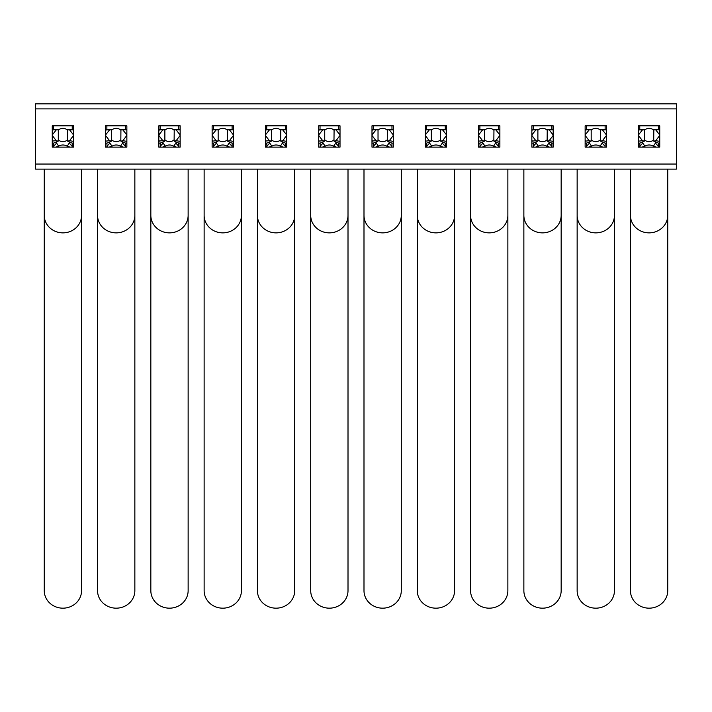 <?xml version="1.0" encoding="UTF-8"?>
<svg xmlns="http://www.w3.org/2000/svg" width="712" height="712" viewBox="0 0 712 712"><rect width="100%" height="100%" fill="white"/><g stroke="black" fill="none" stroke-linecap="round" stroke-linejoin="round"><path stroke-width="1.07" d="M126.594 147.126A1.335 1.335 0 0 0 126.861 146.325M126.861 126.611A1.335 1.335 0 0 0 126.594 125.81M123.078 147.126L120.64 145.96L122.517 143.112L125.526 146.325L125.259 147.126A1.335 1.335 0 0 0 125.526 146.325L125.526 143.13L126.861 143.13M111.944 146.12L109.879 143.112L106.871 146.325A1.335 1.335 0 0 0 107.138 147.126L106.871 143.13L111.579 141.065L111.579 129.806L109.621 129.806L105.545 134.977M105.545 143.13L106.871 143.13M109.808 108.891L122.597 108.891M110.769 147.126A7.992 7.992 0 0 1 121.636 147.126A7.992 7.992 0 0 0 110.769 147.126M125.526 143.13L120.817 141.065L120.933 129.806M120.933 141.163L122.873 140.673L126.861 141.394M126.149 129.815L126.861 129.806L125.526 129.806L125.526 125.81M106.871 125.81L106.871 129.806L105.545 130.278M111.464 141.163L109.523 140.673L105.545 135.422M105.545 140.495L106.257 141.065L105.545 141.394M126.861 134.977L122.775 129.806L120.817 129.806M122.873 140.673L126.861 135.422M122.517 143.112L122.891 141.991M126.246 129.806L122.775 129.806M109.506 141.991L109.879 143.112M106.195 129.869L109.621 129.806M120.817 130.198A6.657 6.657 0 0 0 111.579 130.198M134.853 215.344A18.654 17.524 0 0 1 116.198 232.868A18.654 17.524 0 0 1 97.544 215.344L97.544 590.649A18.654 17.524 0 0 0 116.198 608.173A18.654 17.524 0 0 0 134.853 590.649L134.853 169.109M111.579 139.801A6.657 6.657 0 0 0 120.817 139.801M73.3 147.126A1.335 1.335 0 0 0 73.567 146.325M73.567 126.611A1.335 1.335 0 0 0 73.3 125.81M69.785 147.126L67.355 145.96L69.224 143.112L72.232 146.325L71.965 147.126A1.335 1.335 0 0 0 72.232 146.325L72.232 143.13L73.567 143.13M58.651 146.12L56.595 143.112L53.587 146.325A1.335 1.335 0 0 0 53.854 147.126L53.587 143.13L58.295 141.065L58.295 129.806L56.328 129.806L52.252 134.977M52.252 143.13L53.587 143.13M56.515 108.891L69.304 108.891M57.476 147.126A7.992 7.992 0 0 1 68.343 147.126A7.992 7.992 0 0 0 57.476 147.126M72.232 143.13L67.524 141.065L67.649 129.806M67.649 141.163L69.58 140.673L73.567 141.394M72.855 129.815L73.567 129.806L72.232 129.806L72.232 125.81M53.587 125.81L53.587 129.806L52.252 130.278M58.179 141.163L56.239 140.673L52.252 135.422M52.252 140.495L52.964 141.065L52.252 141.394M73.567 134.977L69.491 129.806L67.524 129.806M69.58 140.673L73.567 135.422M69.224 143.112L69.598 141.991M72.918 129.86L69.491 129.806M56.221 141.991L56.595 143.112M52.866 129.806L56.328 129.806M67.524 130.198A6.657 6.657 0 0 0 58.295 130.198M81.56 215.344A18.654 17.524 0 0 1 62.914 232.868A18.654 17.524 0 0 1 44.26 215.344L44.26 590.649A18.654 17.524 0 0 0 62.914 608.173A18.654 17.524 0 0 0 81.56 590.649L81.56 169.109M58.295 139.801A6.657 6.657 0 0 0 67.524 139.801M676.4 169.109L676.4 103.827L35.6 103.827L35.6 169.109L676.4 169.109M126.861 125.81L105.545 125.81L105.545 147.126L126.861 147.126L126.861 125.81M180.145 125.81L158.829 125.81L158.829 147.126L180.145 147.126L180.145 125.81M233.438 125.81L212.123 125.81L212.123 147.126L233.438 147.126L233.438 125.81M286.722 125.81L265.407 125.81L265.407 147.126L286.722 147.126L286.722 125.81M340.016 125.81L318.7 125.81L318.7 147.126L340.016 147.126L340.016 125.81M393.3 125.81L371.984 125.81L371.984 147.126L393.3 147.126L393.3 125.81M446.593 125.81L425.278 125.81L425.278 147.126L446.593 147.126L446.593 125.81M499.877 125.81L478.562 125.81L478.562 147.126L499.877 147.126L499.877 125.81M553.171 125.81L531.855 125.81L531.855 147.126L553.171 147.126L553.171 125.81M606.455 125.81L585.139 125.81L585.139 147.126L606.455 147.126L606.455 125.81M659.748 125.81L638.433 125.81L638.433 147.126L659.748 147.126L659.748 125.81M73.567 125.81L52.252 125.81L52.252 147.126L73.567 147.126L73.567 125.81M35.6 164.045L676.4 164.045M676.4 108.891L35.6 108.891M179.878 147.126A1.335 1.335 0 0 0 180.145 146.325M180.145 126.611A1.335 1.335 0 0 0 179.878 125.81M176.362 147.126L173.933 145.96L175.802 143.112L178.81 146.325L178.552 147.126A1.335 1.335 0 0 0 178.81 146.325L178.81 143.13L180.145 143.13M165.228 146.12L163.173 143.112L160.164 146.325A1.335 1.335 0 0 0 160.431 147.126L160.164 143.13L164.873 141.065L164.873 129.806L162.906 129.806L158.829 134.977M158.829 143.13L160.164 143.13M163.093 108.891L175.882 108.891M164.054 147.126A7.992 7.992 0 0 1 174.921 147.126A7.992 7.992 0 0 0 164.054 147.126M178.81 143.13L174.111 141.065L174.226 129.806M174.226 141.163L176.158 140.673L180.145 141.394M179.433 129.815L180.145 129.806L178.81 129.806L178.81 125.81M160.164 125.81L160.164 129.806L158.829 130.278M164.757 141.163L162.817 140.673L158.829 135.422M158.829 140.495L159.541 141.065L158.829 141.394M180.145 134.977L176.069 129.806L174.111 129.806M176.158 140.673L180.145 135.422M175.802 143.112L176.184 141.991M179.495 129.86L176.069 129.806M162.799 141.991L163.173 143.112M159.444 129.806L162.906 129.806M174.111 130.198A6.657 6.657 0 0 0 164.873 130.198M188.137 215.344A18.654 17.524 0 0 1 169.492 232.868A18.654 17.524 0 0 1 150.837 215.344L150.837 590.649A18.654 17.524 0 0 0 169.492 608.173A18.654 17.524 0 0 0 188.137 590.649L188.137 169.109M164.873 139.801A6.657 6.657 0 0 0 174.111 139.801M233.171 147.126A1.335 1.335 0 0 0 233.438 146.325M233.438 126.611A1.335 1.335 0 0 0 233.171 125.81M229.656 147.126L227.217 145.96L229.095 143.112L232.103 146.325L231.836 147.126A1.335 1.335 0 0 0 232.103 146.325L232.103 143.13L233.438 143.13M218.522 146.12L216.466 143.112L213.449 146.325A1.335 1.335 0 0 0 213.716 147.126L213.449 143.13L218.157 141.065L218.157 129.806L216.199 129.806L212.123 134.977M212.123 143.13L213.449 143.13M216.386 108.891L229.175 108.891M217.347 147.126A7.992 7.992 0 0 1 228.214 147.126A7.992 7.992 0 0 0 217.347 147.126M232.103 143.13L227.395 141.065L227.511 129.806M227.511 141.163L229.451 140.673L233.438 141.394M232.726 129.815L233.438 129.806L232.103 129.806L232.103 125.81M213.449 125.81L213.449 129.806L212.123 130.278M218.041 141.163L216.11 140.673L212.123 135.422M212.123 140.495L212.835 141.065L212.123 141.394M233.438 134.977L229.353 129.806L227.395 129.806M229.451 140.673L233.438 135.422M229.095 143.112L229.469 141.991M232.824 129.806L229.353 129.806M216.083 141.991L216.466 143.112M212.772 129.869L216.199 129.806M227.395 130.198A6.657 6.657 0 0 0 218.157 130.198M241.43 215.344A18.654 17.524 0 0 1 222.776 232.868A18.654 17.524 0 0 1 204.13 215.344L204.13 590.649A18.654 17.524 0 0 0 222.776 608.173A18.654 17.524 0 0 0 241.43 590.649L241.43 169.109M218.157 139.801A6.657 6.657 0 0 0 227.395 139.801M286.455 147.126A1.335 1.335 0 0 0 286.722 146.325M286.722 126.611A1.335 1.335 0 0 0 286.455 125.81M282.94 147.126L280.51 145.96L282.379 143.112L285.396 146.325L285.129 147.126A1.335 1.335 0 0 0 285.396 146.325L285.396 143.13L286.722 143.13M271.806 146.12L269.75 143.112L266.742 146.325A1.335 1.335 0 0 0 267.009 147.126L266.742 143.13L271.45 141.065L271.45 129.806L269.492 129.806L265.407 134.977M265.407 143.13L266.742 143.13M269.67 108.891L282.459 108.891M270.631 147.126A7.992 7.992 0 0 1 281.498 147.126A7.992 7.992 0 0 0 270.631 147.126M285.396 143.13L280.688 141.065L280.804 129.806M280.804 141.163L282.735 140.673L286.722 141.394M286.01 129.815L286.722 129.806L285.396 129.806L285.396 125.81M266.742 125.81L266.742 129.806L265.407 130.278M271.334 141.163L269.394 140.673L265.407 135.422M265.407 140.495L266.119 141.065L265.407 141.394M286.722 134.977L282.646 129.806L280.688 129.806M282.735 140.673L286.722 135.422M282.379 143.112L282.762 141.991M286.073 129.86L282.646 129.806M269.376 141.991L269.75 143.112M266.021 129.806L269.492 129.806M280.688 130.198A6.657 6.657 0 0 0 271.45 130.198M294.715 215.344A18.654 17.524 0 0 1 276.069 232.868A18.654 17.524 0 0 1 257.415 215.344L257.415 590.649A18.654 17.524 0 0 0 276.069 608.173A18.654 17.524 0 0 0 294.715 590.649L294.715 169.109M271.45 139.801A6.657 6.657 0 0 0 280.688 139.801M339.749 147.126A1.335 1.335 0 0 0 340.016 146.325M340.016 126.611A1.335 1.335 0 0 0 339.749 125.81M336.233 147.126L333.795 145.96L335.672 143.112L338.681 146.325L338.414 147.126A1.335 1.335 0 0 0 338.681 146.325L338.681 143.13L340.016 143.13M325.099 146.12L323.043 143.112L320.026 146.325A1.335 1.335 0 0 0 320.293 147.126L320.026 143.13L324.734 141.065L324.734 129.806L322.776 129.806L318.7 134.977M318.7 143.13L320.026 143.13M322.963 108.891L335.752 108.891M323.924 147.126A7.992 7.992 0 0 1 334.791 147.126A7.992 7.992 0 0 0 323.924 147.126M338.681 143.13L333.973 141.065L334.088 129.806M334.088 141.163L336.028 140.673L340.016 141.394M339.304 129.815L340.016 129.806L338.681 129.806L338.681 125.81M320.026 125.81L320.026 129.806L318.7 130.278M324.619 141.163L322.687 140.673L318.7 135.422M318.7 140.495L319.412 141.065L318.7 141.394M340.016 134.977L335.93 129.806L333.973 129.806M336.028 140.673L340.016 135.422M335.672 143.112L336.046 141.991M339.401 129.806L335.93 129.806M322.661 141.991L323.043 143.112M319.35 129.869L322.776 129.806M333.973 130.198A6.657 6.657 0 0 0 324.734 130.198M348.008 215.344A18.654 17.524 0 0 1 329.353 232.868A18.654 17.524 0 0 1 310.708 215.344L310.708 590.649A18.654 17.524 0 0 0 329.353 608.173A18.654 17.524 0 0 0 348.008 590.649L348.008 169.109M324.734 139.801A6.657 6.657 0 0 0 333.973 139.801M393.033 147.126A1.335 1.335 0 0 0 393.3 146.325M393.3 126.611A1.335 1.335 0 0 0 393.033 125.81M389.517 147.126L387.088 145.96L388.957 143.112L391.974 146.325L391.707 147.126A1.335 1.335 0 0 0 391.974 146.325L391.974 143.13L393.3 143.13M378.383 146.12L376.328 143.112L373.319 146.325A1.335 1.335 0 0 0 373.586 147.126L373.319 143.13L378.028 141.065L378.028 129.806L376.07 129.806L371.984 134.977M371.984 143.13L373.319 143.13M376.248 108.891L389.037 108.891M377.209 147.126A7.992 7.992 0 0 1 388.076 147.126A7.992 7.992 0 0 0 377.209 147.126M391.974 143.13L387.266 141.065L387.381 129.806M387.381 141.163L389.313 140.673L393.3 141.394M392.588 129.815L393.3 129.806L391.974 129.806L391.974 125.81M373.319 125.81L373.319 129.806L371.984 130.278M377.912 141.163L375.972 140.673L371.984 135.422M371.984 140.495L372.696 141.065L371.984 141.394M393.3 134.977L389.224 129.806L387.266 129.806M389.313 140.673L393.3 135.422M388.957 143.112L389.339 141.991M392.65 129.86L389.224 129.806M375.954 141.991L376.328 143.112M372.599 129.806L376.07 129.806M387.266 130.198A6.657 6.657 0 0 0 378.028 130.198M401.292 215.344A18.654 17.524 0 0 1 382.647 232.868A18.654 17.524 0 0 1 363.992 215.344L363.992 590.649A18.654 17.524 0 0 0 382.647 608.173A18.654 17.524 0 0 0 401.292 590.649L401.292 169.109M378.028 139.801A6.657 6.657 0 0 0 387.266 139.801M446.326 147.126A1.335 1.335 0 0 0 446.593 146.325M446.593 126.611A1.335 1.335 0 0 0 446.326 125.81M442.811 147.126L440.372 145.96L442.25 143.112L445.258 146.325L444.991 147.126A1.335 1.335 0 0 0 445.258 146.325L445.258 143.13L446.593 143.13M431.677 146.12L429.621 143.112L426.604 146.325A1.335 1.335 0 0 0 426.871 147.126L426.604 143.13L431.312 141.065L431.312 129.806L429.354 129.806L425.278 134.977M425.278 143.13L426.604 143.13M429.541 108.891L442.33 108.891M430.502 147.126A7.992 7.992 0 0 1 441.369 147.126A7.992 7.992 0 0 0 430.502 147.126M445.258 143.13L440.55 141.065L440.666 129.806M440.666 141.163L442.606 140.673L446.593 141.394M445.881 129.815L446.593 129.806L445.258 129.806L445.258 125.81M426.604 125.81L426.604 129.806L425.278 130.278M431.196 141.163L429.265 140.673L425.278 135.422M425.278 140.495L425.99 141.065L425.278 141.394M446.593 134.977L442.508 129.806L440.55 129.806M442.606 140.673L446.593 135.422M442.25 143.112L442.624 141.991M445.979 129.806L442.508 129.806M429.238 141.991L429.621 143.112M425.927 129.869L429.354 129.806M440.55 130.198A6.657 6.657 0 0 0 431.312 130.198M454.585 215.344A18.654 17.524 0 0 1 435.931 232.868A18.654 17.524 0 0 1 417.285 215.344L417.285 590.649A18.654 17.524 0 0 0 435.931 608.173A18.654 17.524 0 0 0 454.585 590.649L454.585 169.109M431.312 139.801A6.657 6.657 0 0 0 440.55 139.801M499.61 147.126A1.335 1.335 0 0 0 499.877 146.325M499.877 126.611A1.335 1.335 0 0 0 499.61 125.81M496.104 147.126L493.665 145.96L495.534 143.112L498.551 146.325L498.284 147.126A1.335 1.335 0 0 0 498.551 146.325L498.551 143.13L499.877 143.13M484.961 146.12L482.905 143.112L479.897 146.325A1.335 1.335 0 0 0 480.164 147.126L479.897 143.13L484.605 141.065L484.605 129.806L482.647 129.806L478.562 134.977M478.562 143.13L479.897 143.13M482.825 108.891L495.614 108.891M483.786 147.126A7.992 7.992 0 0 1 494.653 147.126A7.992 7.992 0 0 0 483.786 147.126M498.551 143.13L493.843 141.065L493.959 129.806M493.959 141.163L495.89 140.673L499.877 141.394M499.165 129.815L499.877 129.806L498.551 129.806L498.551 125.81M479.897 125.81L479.897 129.806L478.562 130.278M484.489 141.163L482.549 140.673L478.562 135.422M478.562 140.495L479.274 141.065L478.562 141.394M499.877 134.977L495.801 129.806L493.843 129.806M495.89 140.673L499.877 135.422M495.534 143.112L495.917 141.991M499.228 129.86L495.801 129.806M482.531 141.991L482.905 143.112M479.176 129.806L482.647 129.806M493.843 130.198A6.657 6.657 0 0 0 484.605 130.198M507.87 215.344A18.654 17.524 0 0 1 489.224 232.868A18.654 17.524 0 0 1 470.57 215.344L470.57 590.649A18.654 17.524 0 0 0 489.224 608.173A18.654 17.524 0 0 0 507.87 590.649L507.87 169.109M484.605 139.801A6.657 6.657 0 0 0 493.843 139.801M552.904 147.126A1.335 1.335 0 0 0 553.171 146.325M553.171 126.611A1.335 1.335 0 0 0 552.904 125.81M549.388 147.126L546.949 145.96L548.827 143.112L551.836 146.325L551.569 147.126A1.335 1.335 0 0 0 551.836 146.325L551.836 143.13L553.171 143.13M538.254 146.12L536.198 143.112L533.19 146.325A1.335 1.335 0 0 0 533.448 147.126L533.19 143.13L537.889 141.065L537.889 129.806L535.931 129.806L531.855 134.977M531.855 143.13L533.19 143.13M536.118 108.891L548.908 108.891M537.079 147.126A7.992 7.992 0 0 1 547.946 147.126A7.992 7.992 0 0 0 537.079 147.126M551.836 143.13L547.128 141.065L547.243 129.806M547.243 141.163L549.183 140.673L553.171 141.394M552.459 129.815L553.171 129.806L551.836 129.806L551.836 125.81M533.19 125.81L533.19 129.806L531.855 130.278M537.774 141.163L535.842 140.673L531.855 135.422M531.855 140.495L532.567 141.065L531.855 141.394M553.171 134.977L549.094 129.806L547.128 129.806M549.183 140.673L553.171 135.422M548.827 143.112L549.201 141.991M552.557 129.806L549.094 129.806M535.816 141.991L536.198 143.112M532.505 129.869L535.931 129.806M547.128 130.198A6.657 6.657 0 0 0 537.889 130.198M561.163 215.344A18.654 17.524 0 0 1 542.508 232.868A18.654 17.524 0 0 1 523.863 215.344L523.863 590.649A18.654 17.524 0 0 0 542.508 608.173A18.654 17.524 0 0 0 561.163 590.649L561.163 169.109M537.889 139.801A6.657 6.657 0 0 0 547.128 139.801M606.188 147.126A1.335 1.335 0 0 0 606.455 146.325M606.455 126.611A1.335 1.335 0 0 0 606.188 125.81M602.681 147.126L600.243 145.96L602.121 143.112L605.129 146.325L604.862 147.126A1.335 1.335 0 0 0 605.129 146.325L605.129 143.13L606.455 143.13M591.538 146.12L589.483 143.112L586.474 146.325A1.335 1.335 0 0 0 586.741 147.126L586.474 143.13L591.183 141.065L591.183 129.806L589.224 129.806L585.139 134.977M585.139 143.13L586.474 143.13M589.403 108.891L602.192 108.891M590.364 147.126A7.992 7.992 0 0 1 601.231 147.126A7.992 7.992 0 0 0 590.364 147.126M605.129 143.13L600.421 141.065L600.536 129.806M600.536 141.163L602.477 140.673L606.455 141.394M605.752 129.815L606.455 129.806L605.129 129.806L605.129 125.81M586.474 125.81L586.474 129.806L585.139 130.278M591.067 141.163L589.127 140.673L585.139 135.422M585.139 140.495L585.851 141.065L585.139 141.394M606.455 134.977L602.379 129.806L600.421 129.806M602.477 140.673L606.455 135.422M602.121 143.112L602.494 141.991M605.805 129.86L602.379 129.806M589.109 141.991L589.483 143.112M585.754 129.806L589.224 129.806M600.421 130.198A6.657 6.657 0 0 0 591.183 130.198M614.456 215.344A18.654 17.524 0 0 1 595.802 232.868A18.654 17.524 0 0 1 577.147 215.344L577.147 590.649A18.654 17.524 0 0 0 595.802 608.173A18.654 17.524 0 0 0 614.456 590.649L614.456 169.109M591.183 139.801A6.657 6.657 0 0 0 600.421 139.801M659.481 147.126A1.335 1.335 0 0 0 659.748 146.325M659.748 126.611A1.335 1.335 0 0 0 659.481 125.81M655.966 147.126L653.527 145.96L655.405 143.112L658.413 146.325L658.146 147.126A1.335 1.335 0 0 0 658.413 146.325L658.413 143.13L659.748 143.13M644.832 146.12L642.776 143.112L639.768 146.325A1.335 1.335 0 0 0 640.035 147.126L639.768 143.13L644.476 141.065L644.476 129.806M638.433 143.13L639.768 143.13M642.696 108.891L655.485 108.891M643.657 147.126A7.992 7.992 0 0 1 654.524 147.126A7.992 7.992 0 0 0 643.657 147.126M658.413 143.13L653.705 141.065L653.821 129.806M653.821 141.163L655.761 140.673L659.748 141.394M659.036 129.815L659.748 129.806L658.413 129.806L658.413 125.81M639.768 125.81L639.768 129.806L638.433 130.278M644.351 141.163L642.42 140.673L638.433 135.422M638.433 140.495L639.145 141.065L638.433 141.394M659.748 134.977L655.672 129.806L653.705 129.806M655.761 140.673L659.748 135.422M655.405 143.112L655.779 141.991M659.134 129.806L655.672 129.806M642.402 141.991L642.776 143.112M639.082 129.869L644.467 129.806M642.509 129.806L638.433 134.977M653.705 130.198A6.657 6.657 0 0 0 644.476 130.198M667.74 215.344A18.654 17.524 0 0 1 649.086 232.868A18.654 17.524 0 0 1 630.44 215.344L630.44 590.649A18.654 17.524 0 0 0 649.086 608.173A18.654 17.524 0 0 0 667.74 590.649L667.74 169.109M644.476 139.801A6.657 6.657 0 0 0 653.705 139.801M111.757 145.96L109.319 147.126M109.523 140.673L106.221 141.101M58.473 145.96L56.034 147.126M56.239 140.673L52.902 140.985M165.05 145.96L162.612 147.126M162.817 140.673L159.488 140.985M218.335 145.96L215.896 147.126M216.11 140.673L212.799 141.101M271.628 145.96L269.189 147.126M269.394 140.673L266.065 140.985M324.912 145.96L322.483 147.126M322.687 140.673L319.377 141.101M378.205 145.96L375.767 147.126M375.972 140.673L372.643 140.985M431.49 145.96L429.06 147.126M429.265 140.673L425.954 141.101M484.783 145.96L482.344 147.126M482.549 140.673L479.247 141.101M538.067 145.96L535.638 147.126M535.842 140.673L532.532 141.101M591.361 145.96L588.922 147.126M589.127 140.673L585.825 141.101M644.645 145.96L642.215 147.126M642.42 140.673L639.109 141.101M97.544 215.344L97.544 169.109M44.26 215.344L44.26 169.109M150.837 215.344L150.837 169.109M204.13 215.344L204.13 169.109M257.415 215.344L257.415 169.109M310.708 215.344L310.708 169.109M363.992 215.344L363.992 169.109M417.285 215.344L417.285 169.109M470.57 215.344L470.57 169.109M523.863 215.344L523.863 169.109M577.147 215.344L577.147 169.109M630.44 215.344L630.44 169.109"/></g></svg>

